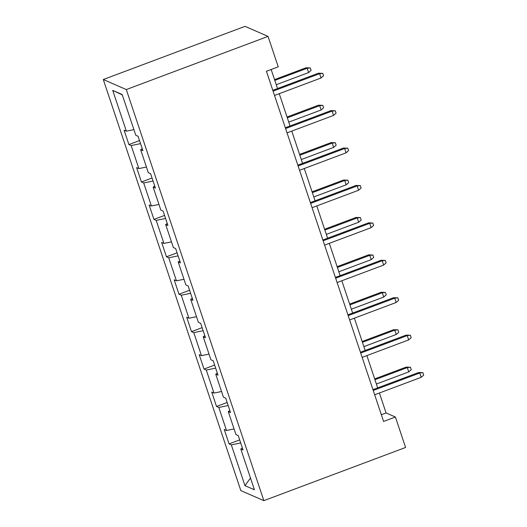 <?xml version="1.0" encoding="UTF-8"?>
<svg xmlns="http://www.w3.org/2000/svg" width="527" height="527" viewBox="0 0 527 527"><rect width="100%" height="100%" fill="white"/><g stroke="black" fill="none" stroke-linecap="round" stroke-linejoin="round"><path stroke-width="0.79" d="M103.292 79.524L240.839 490.611L263.849 500.65L126.302 89.557L103.292 79.524L245.035 26.35L268.045 36.389L126.302 89.557M242.367 447.95L240.78 449.004L243.052 449.992L238.237 435.605L235.964 434.617L228.263 411.587L230.53 412.582L225.721 398.188L223.448 397.2L215.741 374.177L218.013 375.165L213.198 360.771L210.932 359.783L203.224 336.76L205.497 337.748L200.682 323.361L198.409 322.366L190.708 299.343L192.974 300.331L188.159 285.944L185.893 284.949L178.185 261.926L180.458 262.92L175.643 248.527L173.37 247.538L165.669 224.509L167.935 225.503L163.12 211.11L160.854 210.121L153.146 187.098L155.419 188.086L150.603 173.699L148.331 172.704L140.63 149.681L142.903 150.669L138.087 136.282L135.814 135.287L122.172 94.517L112.719 90.394L122.304 94.906M240.78 449.004L254.422 489.781L244.969 485.657L231.327 444.88L229.061 443.892L239.68 439.907M112.719 90.394L126.361 131.164L124.089 130.176L128.904 144.569L131.177 145.557L138.878 168.581L136.612 167.593L141.427 181.98L143.693 182.974L151.401 205.998L149.128 205.01L153.943 219.397L156.216 220.385L163.917 243.415L161.651 242.42L166.466 256.814L168.732 257.802L176.44 280.825L174.167 279.837L178.982 294.231L181.255 295.219L188.956 318.242L186.69 317.254L191.505 331.641L193.771 332.636L201.479 355.659L199.206 354.671L204.021 369.058L206.294 370.053L213.995 393.076L211.722 392.081L216.538 406.475L218.81 407.463L226.511 430.493L224.245 429.498L229.061 443.892M268.045 36.389L278.236 66.85L266.425 71.277L383.59 421.448L395.402 417.022L386.074 412.951L379.4 393.004M229.851 410.533L228.263 411.587M226.511 430.493L234.067 428.932M218.81 407.463L228.178 405.533M217.328 373.116L215.741 374.177M213.995 393.076L221.544 391.521M206.294 370.053L215.655 368.123M204.812 335.706L203.224 336.76M201.479 355.659L209.028 354.104M193.771 332.636L203.139 330.706M192.289 298.289L190.708 299.343M188.956 318.242L196.512 316.687M181.255 295.219L190.616 293.289M179.773 260.872L178.185 261.926M176.44 280.825L183.989 279.27M168.732 257.802L178.1 255.872M167.25 223.455L165.669 224.509M163.917 243.415L171.473 241.853M156.216 220.385L165.583 218.461M154.734 186.044L153.146 187.098M151.401 205.998L158.95 204.443M143.693 182.974L153.061 181.044M142.218 148.627L140.63 149.681M138.878 168.581L146.434 167.026M131.177 145.557L140.544 143.627M126.361 131.164L133.911 129.609M395.402 417.022L405.592 447.476L263.849 500.65M377.681 387.879L366.878 355.587M365.165 350.462L354.361 318.17M352.642 313.045L341.839 280.753M340.126 275.634L329.322 243.342M327.61 238.217L316.799 205.925M315.087 200.8L304.283 168.508M302.57 163.383L291.767 131.091M290.048 125.973L279.244 93.681M277.531 88.556L271.155 69.505M244.969 485.657L250.496 478.029M231.327 444.88L240.694 442.95M381.337 414.723L386.074 412.951M128.904 144.569L139.523 140.584M141.427 181.98L152.046 178.001M153.943 219.397L164.562 215.418M166.466 256.814L177.079 252.828M178.982 294.231L189.601 290.245M191.505 331.641L202.118 327.662M204.021 369.058L214.641 365.079M216.538 406.475L227.157 402.49M273.065 91.138L319.612 73.675L318.492 73.187L322.755 73.378L319.612 73.675L321.055 77.996L274.514 95.453M318.492 73.187L272.795 90.328M322.755 73.378L323.558 75.776L321.055 77.996M306.055 67.766L310.317 67.95L311.114 70.348L308.618 72.568L307.169 68.253L306.055 67.766L274.527 79.59M310.317 67.95L307.169 68.253L274.798 80.394M308.618 72.568L276.247 84.709M285.588 128.555L332.129 111.092L331.009 110.604L335.271 110.789L332.129 111.092L333.571 115.413L287.031 132.87M331.009 110.604L285.318 127.745M335.271 110.789L336.074 113.193L333.571 115.413M298.104 165.965L344.645 148.509L343.525 148.021L347.794 148.206L344.645 148.509L346.094 152.823L299.547 170.287M343.525 148.021L297.834 165.162M347.794 148.206L348.591 150.603L346.094 152.823M318.572 105.176L322.834 105.367L323.637 107.765L321.134 109.985L319.691 105.663L318.572 105.176L287.05 117.001M322.834 105.367L319.691 105.663L287.32 117.811M321.134 109.985L288.763 122.126M331.088 142.593L335.35 142.784L336.154 145.182L333.657 147.402L332.208 143.08L331.088 142.593L299.567 154.418M335.35 142.784L332.208 143.08L299.837 155.228M333.657 147.402L301.286 159.543M310.627 203.382L357.168 185.926L356.048 185.438L360.31 185.623L357.168 185.926L358.61 190.24L312.07 207.697M356.048 185.438L310.357 202.579M360.31 185.623L361.114 188.02L358.61 190.24M323.143 240.799L369.684 223.336L368.564 222.849L372.826 223.04L369.684 223.336L371.133 227.657L324.586 245.114M368.564 222.849L322.873 239.989M372.826 223.04L373.63 225.437L371.133 227.657M335.659 278.216L382.207 260.753L381.087 260.266L385.349 260.457L382.207 260.753L383.649 265.074L337.109 282.531M381.087 260.266L335.389 277.406M385.349 260.457L386.153 262.854L383.649 265.074M343.611 180.01L347.873 180.194L348.676 182.592L346.173 184.812L344.73 180.497L343.611 180.01L312.089 191.835M347.873 180.194L344.73 180.497L312.359 192.638M346.173 184.812L313.802 196.96M356.127 217.427L360.389 217.611L361.193 220.009L358.689 222.229L357.247 217.915L356.127 217.427L324.606 229.252M360.389 217.611L357.247 217.915L324.876 230.055M358.689 222.229L326.318 234.377M368.65 254.837L372.912 255.028L373.715 257.426L371.212 259.646L369.77 255.332L368.65 254.837L337.128 266.662M372.912 255.028L369.77 255.332L337.399 267.472M371.212 259.646L338.841 271.787M381.166 292.254L385.428 292.445L386.232 294.843L383.728 297.063L382.286 292.742L381.166 292.254L349.645 304.079M385.428 292.445L382.286 292.742L349.915 304.889M383.728 297.063L351.357 309.204M393.689 329.671L397.951 329.856L398.748 332.254L396.251 334.474L394.802 330.159L393.689 329.671L362.161 341.496M397.951 329.856L394.802 330.159L362.431 342.306M396.251 334.474L363.88 346.621M348.182 315.627L394.723 298.17L393.603 297.683L397.865 297.867L394.723 298.17L396.166 302.485L349.625 319.948M393.603 297.683L347.912 314.823M397.865 297.867L398.669 300.265L396.166 302.485M360.699 353.044L407.246 335.587L406.126 335.1L410.388 335.284L407.246 335.587L408.688 339.902L362.148 357.365M406.126 335.1L360.428 352.24M410.388 335.284L411.185 337.682L408.688 339.902M373.221 390.461L419.762 373.004L418.642 372.51L422.904 372.701L419.762 373.004L421.205 377.319L374.664 394.776M418.642 372.51L372.951 389.651M422.904 372.701L423.708 375.099L421.205 377.319M406.205 367.088L410.467 367.273L411.271 369.671L408.768 371.891L407.325 367.576L406.205 367.088L374.684 378.913M410.467 367.273L407.325 367.576L374.954 379.717M408.768 371.891L376.397 384.038"/></g></svg>
